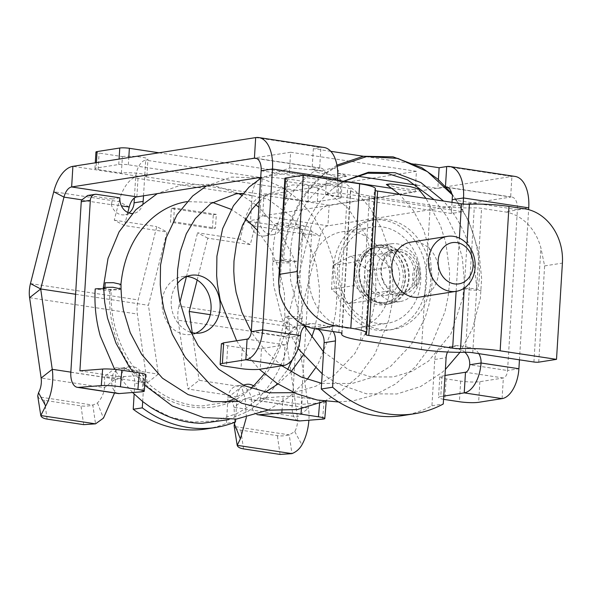 <?xml version="1.0" encoding="UTF-8"?>
<svg xmlns="http://www.w3.org/2000/svg" width="592" height="592" viewBox="0 0 592 592"><rect width="100%" height="100%" fill="white"/><g stroke="black" fill="none" stroke-linecap="round" stroke-linejoin="round"><path stroke-width="0.44" stroke-dasharray="2.96 2.22" d="M410.811 242.128A27.831 23.236 -98.9 0 1 436.385 259.533A27.831 23.236 -98.9 0 1 419.462 297.11M279.528 292.892L286.506 178.769A3.478 0.488 3.5 0 1 284.93 178.259M538.727 362.156L544.618 265.897L540.903 247.893A48.707 40.663 81.1 0 0 504.902 211.884L524.579 208.791M286.506 178.769L347.682 188.041A6.956 0.977 3.5 0 1 350.841 189.063A6.956 0.977 3.5 0 1 350.79 189.166A41.743 5.868 3.5 0 0 350.508 189.788A41.743 5.868 3.5 0 0 369.475 195.908L430.28 205.128A41.743 5.868 3.5 0 0 474.259 207.888A6.956 0.977 3.5 0 1 481.585 208.347L504.902 211.884M360.639 340.296L369.371 197.558L462.67 211.707L451.326 213.49L326.399 194.546C315.151 206.068 307.122 220.224 302.32 237.022C300.418 244.126 299.204 250.372 298.694 255.751L298.205 261.472L283.649 259.266A8.695 1.221 -176.5 0 0 282.251 259.836A8.695 1.221 -176.5 0 0 286.202 261.109A8.695 1.221 -176.5 0 0 298.205 261.472M421.445 349.517L430.28 205.128M375.446 188.878A34.787 4.891 3.5 0 1 374.625 189.847A6.956 0.977 3.5 0 0 374.455 190.047A6.956 0.977 3.5 0 0 375.343 190.587M47.116 419.106L44.422 400.333L80.978 405.875A13.912 5.809 -8.2 0 0 92.833 405.076L95.534 423.85M44.422 400.333A13.912 5.809 -8.2 0 1 38.103 396.773L92.833 405.076L97.443 402.989C101.565 398.542 103.911 393.428 104.481 387.656L104.717 376.408L147.23 382.861L137.344 314.026A20.875 11.107 98.6 0 1 137.085 307.085A20.875 11.107 98.6 0 1 138.202 299.922L156.784 226.618L167.018 231.99L148.437 305.294L158.323 374.129L147.23 382.861M39.139 403.996L37.74 396.048M114.537 392.97L115.573 378.924L104.481 387.656L41.144 378.051M75.598 294.254L148.437 305.294M70.833 372.139L115.573 378.924L115.81 367.676L158.323 374.129M115.81 367.676L104.717 376.408M81.511 200.17L111.363 204.699L112.569 199.001L87.653 195.493M127.813 212.498L124.505 225.545L167.018 231.99M124.505 225.545L114.271 220.165L118.962 201.643A34.787 18.515 -81.4 0 1 138.128 176.224L146.076 174.973A13.912 1.954 3.5 0 1 146.927 175.713A13.912 1.954 3.5 0 1 144.685 176.631L145.691 160.129A16.702 8.887 -81.4 0 0 135.605 178.059L134.384 197.965M114.271 220.165L156.784 226.618M322.366 170.851C327.235 169.726 334.251 165.738 338.469 170.777L337.299 173.116L343.915 174.781L346.638 176.401L322.655 173.634L316.979 172.346L314.707 170.999L322.366 170.851L312.073 169.29L313.338 148.666L320.901 147.475A34.787 18.515 -81.4 0 1 324.016 147.46M256.847 158.582L319.643 168.106L312.073 169.29M343.893 181.13L289.377 172.864L260.739 177.371M392.511 188.5L415.17 191.941L399.644 194.383M399.57 194.391L262.663 215.925L327.887 225.818L329.152 205.195L511.925 176.446A34.787 18.515 -81.4 0 1 515.04 176.423M447.87 187.546L510.667 197.069L327.887 225.818A13.912 7.407 98.6 0 0 320.22 235.986L296.947 327.82L308.491 408.177A34.787 18.515 98.6 0 1 308.883 420.224M446.198 187.131A13.912 7.407 98.6 0 0 445.436 187.176L437.873 188.367L438.406 179.628M337.299 173.116L355.814 175.928M417.071 185.215L437.873 188.367M386.361 184.467L398.734 187.782L409.412 189.336L415.924 189.669L418.448 188.944M289.377 172.864L290.635 152.24L146.076 174.973A13.912 1.954 3.5 0 0 134.599 173.012A13.912 1.954 3.5 0 0 121.39 173.101L98.094 169.571A6.956 0.977 3.5 0 1 94.935 168.55A6.956 0.977 3.5 0 1 96.052 168.091L118.755 164.517A6.956 0.977 3.5 0 1 128.36 164.805L296.089 190.239L263.921 195.301L329.152 205.195A34.787 18.515 -81.4 0 0 309.986 230.606L286.713 322.44A20.875 11.107 -81.4 0 0 285.847 336.552L297.391 416.909A13.912 7.407 -81.4 0 1 294.772 431.575L289.236 434.854A13.912 5.809 -8.2 0 1 277.374 435.66L240.818 430.118A13.912 5.809 -8.2 0 1 234.499 426.558L289.236 434.854L291.93 453.627M302.512 233.3L320.22 235.986L309.986 230.606L244.762 220.72L254.997 226.092A13.912 7.407 98.6 0 1 262.663 215.925L263.921 195.301A34.787 18.515 98.6 0 0 244.762 220.72L240.063 239.242L250.298 244.622L254.997 226.092L272.86 228.801L275.643 223.732L298.938 227.261C301.839 228.667 303.03 230.68 302.512 233.3L302.497 233.677A6.956 5.809 -98.9 0 1 302.564 235.298L292.13 405.816A16.702 8.887 98.6 0 0 298.708 420.897M415.17 191.941L416.428 171.31L349.043 181.914M348.2 182.047L296.089 190.239L338.017 196.596A6.956 0.977 3.5 0 1 341.184 197.617A6.956 0.977 3.5 0 1 340.06 198.076L341.073 181.574A6.956 0.977 3.5 0 0 342.191 181.115A6.956 0.977 3.5 0 0 339.031 180.101L338.017 196.596M416.428 171.31L290.635 152.24M255.677 137.588L320.901 147.475L319.643 168.106A13.912 7.407 98.6 0 1 320.886 168.098A13.912 7.407 98.6 0 1 325.385 172.716L318.933 179.539C304.599 193.059 294.439 210.175 288.452 230.887C286.173 239.36 284.737 246.82 284.145 253.272L283.649 259.266M414.837 164.058L363.414 156.258M330.787 151.315L313.338 148.666M446.701 166.552L511.925 176.446L510.667 197.069A13.912 7.407 98.6 0 1 511.91 197.062A13.912 7.407 98.6 0 1 517.393 209.627L528.745 207.844M451.652 193.347L456.506 200.399L517.393 209.627L507.551 370.525L469.693 364.783M143.508 195.804L144.685 176.631L261.161 194.294A13.912 1.954 3.5 0 1 271.876 194.05A13.912 1.954 3.5 0 1 286.698 196.914A13.912 1.954 3.5 0 1 284.456 197.832L307.751 201.361L308.758 184.859L285.462 181.33L284.456 197.832M341.073 181.574L318.37 185.148L317.356 201.65A6.956 0.977 3.5 0 1 307.751 201.361M317.356 201.65L340.06 198.076M272.86 228.801L272.646 229.156L302.497 233.677M197.173 280.046L207.785 238.176L250.298 244.622M210.271 314.67L296.947 327.82L286.713 322.44L178.969 306.101L179.961 302.209M456.506 200.399C472.66 224.094 480.26 250.002 479.305 278.107C478.632 286.868 477.796 290.021 476.797 287.564C476.434 287.305 475.931 276.745 474.074 265.786C470.581 245.221 463.055 226.869 451.489 210.73L451.326 213.49M464.935 352.292A13.912 11.618 81.1 0 0 458.889 349.265L470.24 347.482L458.593 345.713A13.912 11.618 81.1 0 0 455.588 345.721A13.912 11.618 81.1 0 0 447.567 352.011M403.078 415.54A127.879 106.76 81.1 0 0 431.923 405.786L434.75 359.485A13.912 11.618 81.1 0 1 444.237 347.504A13.912 11.618 81.1 0 1 447.241 347.497L458.889 349.265M318.259 329.315A13.912 11.618 81.1 0 0 313.294 327.184L324.645 325.4L312.998 323.632A13.912 11.618 81.1 0 0 309.993 323.639A13.912 11.618 81.1 0 0 305.272 325.748M221.401 343.745L227.72 345.78L242.276 347.992C249.802 348.991 256.21 349.184 261.494 348.562L284.952 344.877A6.956 3.7 -81.4 0 0 289.155 337.403A13.912 11.618 81.1 0 1 298.642 325.422A13.912 11.618 81.1 0 1 301.646 325.422L305.043 325.933M272.646 229.156A13.912 11.618 -98.9 0 1 264.38 235.986A13.912 11.618 -98.9 0 1 250.564 220.476L252.081 195.723A16.702 8.887 98.6 0 1 262.167 177.792L259.644 219.047A13.912 11.618 -98.9 0 0 273.46 234.558A13.912 11.618 -98.9 0 0 282.939 222.577L306.234 226.114A6.956 5.809 -98.9 0 1 311.644 233.87L306.005 326.081L313.294 327.184M430.702 281.563A55.663 46.472 81.1 0 0 375.461 219.514A55.663 46.472 81.1 0 0 337.521 267.436A55.663 46.472 81.1 0 0 392.762 329.485A55.663 46.472 81.1 0 0 430.702 281.563M325.385 172.716L326.843 172.931L326.37 180.664L337.721 178.88M519.443 359.818L528.634 209.649M207.785 238.176L197.55 232.797L240.063 239.242M186.45 276.59L197.55 232.797M178.969 306.101A20.875 11.107 -81.4 0 0 177.859 313.264A20.875 11.107 98.6 0 0 178.111 320.213L187.997 389.04L199.09 380.308L241.61 386.754L230.51 395.486L187.997 389.04M246.376 417.397L245.155 398.571L241.61 386.754M192.252 332.704L199.09 380.308M431.923 405.786L443.267 404.003M478.81 353.661A13.912 11.618 81.1 0 0 470.24 347.482M445.014 375.476L439.797 376.86L446.116 378.902L460.672 381.107C468.198 382.106 474.599 382.299 479.89 381.685L503.348 377.992A6.956 3.7 -81.4 0 0 507.551 370.525L518.903 368.735M463.144 203.996L462.67 211.707M452.007 202.346L451.489 210.73L443.6 201.073M369.475 195.908L369.371 197.558L336.878 192.629L325.526 194.413L326.399 194.546L333.215 188.352L343.397 181.315M336.878 192.629L337.625 180.442M325.526 194.413L326.37 180.664M333.215 331.579A13.912 11.618 81.1 0 0 324.645 325.4M234.802 422.244L234.055 407.303L297.391 416.909L308.491 408.177L245.155 398.571L234.055 407.303L230.51 395.486M235.535 433.773L234.114 425.715M442.032 375.942L440.774 396.566L443.756 396.1M440.774 396.566A13.912 1.954 -176.5 0 0 438.531 397.484A13.912 1.954 -176.5 0 0 443.556 399.311M426.536 282.221A55.663 46.472 -98.9 0 1 388.596 330.136A55.663 46.472 -98.9 0 1 333.355 268.087A55.663 46.472 -98.9 0 1 371.302 220.165A55.663 46.472 -98.9 0 1 426.536 282.221M342.761 292.803A48.707 40.663 -98.9 0 1 372.383 227.039A48.707 40.663 -98.9 0 1 417.138 257.505A48.707 40.663 -98.9 0 1 387.516 323.262A48.707 40.663 -98.9 0 1 342.761 292.803M312.495 297.561A48.707 40.663 81.1 0 0 357.25 328.027A48.707 40.663 81.1 0 0 386.865 262.263A48.707 40.663 81.1 0 0 342.109 231.798A48.707 40.663 81.1 0 0 312.495 297.561M351.137 256.092L367.876 270.655L366.426 294.476L348.222 303.733L331.483 289.17L332.933 265.357L351.137 256.092L373.774 252.532L390.513 267.096L389.062 290.909L370.858 300.174L354.112 285.61L355.57 261.797L373.774 252.532M367.876 270.655L390.513 267.096M366.426 294.476L389.062 290.909M348.222 303.733L370.858 300.174M332.933 265.357L355.57 261.797M331.483 289.17L354.112 285.61M274.192 260.754L272.786 261.338L277.833 262.752L288.748 262.959L290.154 262.382L282.044 260.665L274.192 260.754M103.667 287.941L109.18 289.407L119.414 289.592L121.027 288.977M136.478 375.772L119.51 376.838L114.67 369.393M103.26 287.993A8.695 1.221 -176.5 0 0 109.446 289.547A8.695 1.221 -176.5 0 0 119.221 289.629A8.695 1.221 -176.5 0 0 119.414 289.592L119.776 284.981L121.012 284.397M119.776 284.981L120.923 284.426L114.071 282.769L105.213 282.747M225.16 402.516L202.183 405.949C190.513 405.764 179.139 402.871 168.047 397.262C156.495 391.349 146.246 382.92 137.307 371.983C118.933 348.533 110.216 321.375 111.163 290.517A8.695 1.206 -176.7 0 1 110.312 290.983A8.695 1.206 -176.7 0 1 109.764 291.086L95.201 288.933M111.163 290.517A8.695 1.206 -176.7 0 0 103.689 288.881M261.59 398.12L263.514 399.408L266.082 397.765L260.443 398.209L260.347 399.859L251.311 401.28L251.282 399.622L292.13 405.816M266.06 397.913L283.205 396.425A13.912 1.45 -175.1 0 1 302.371 397.602L319.843 400.251A13.912 1.45 4.9 0 1 324.601 401.198M132.586 392.518L120.59 378.355L121.212 378.562L124.105 376.741M109.764 291.086C108.395 318.896 115.225 344.085 130.255 366.655L143.826 382.809C169.8 408.495 207.318 415.088 236.881 399.104L254.582 386.524C273.03 370.437 282.761 344.492 288.844 318.267C291.952 347.844 278.381 377.23 260.162 396.24C252.932 403.618 244.873 409.501 235.971 413.897L214.933 420.934L192.807 422.066L170.733 417.249L149.806 406.719M337.144 166.3L326.843 172.931M142.679 401.554L143.863 382.195A13.912 11.618 -98.9 0 0 130.255 366.655A13.912 11.618 81.1 0 0 130.055 366.685A13.912 11.618 81.1 0 0 120.59 378.355A13.912 11.618 -98.9 0 0 120.568 378.665L111.533 380.086L111.673 378.451A13.912 11.618 -98.9 0 1 120.975 368.113A13.912 11.618 -98.9 0 1 134.784 383.623L134.147 394.065M243.556 385.318A13.912 11.618 -98.9 0 0 237.052 396.322L235.653 419.136M260.347 399.859A13.912 11.618 -98.9 0 0 260.162 396.24A13.912 11.618 81.1 0 0 254.582 386.524A13.912 11.618 -98.9 0 0 253.539 385.814M158.974 152.795L339.031 180.101M121.39 173.101L122.396 156.599L99.101 153.069A6.956 0.977 3.5 0 1 95.941 152.048M318.37 185.148A6.956 0.977 3.5 0 1 308.758 184.859M122.396 156.599A13.912 1.954 3.5 0 1 138.047 156.725A13.912 1.954 3.5 0 1 147.933 159.211A13.912 1.954 3.5 0 1 145.691 160.129L262.167 177.792A13.912 1.954 3.5 0 1 277.818 177.926A13.912 1.954 3.5 0 1 287.705 180.412A13.912 1.954 3.5 0 1 285.462 181.33M305.849 328.508L301.21 404.388L260.443 398.209M142.938 203.271A13.912 11.618 -98.9 0 1 133.681 213.364A13.912 11.618 -98.9 0 1 132.275 213.483M79.905 370.829L119.51 376.838M190.365 332.171A29.223 24.398 -98.9 0 1 177.511 283.39M282.939 222.577L275.643 223.732M235.483 421.97L226.403 423.398A128.02 106.878 -98.9 0 1 206.667 428.874M237.052 396.322L227.964 397.75L226.403 423.398M119.873 197.854L112.569 199.001M128.967 212.957A13.912 11.618 -98.9 0 1 124.601 214.792A13.912 11.618 -98.9 0 1 111.363 204.699M195.582 333.207A29.223 24.398 -98.9 0 1 191.127 334.436A29.223 24.398 -98.9 0 1 184.815 334.443A29.223 24.398 -98.9 0 1 162.097 305.605A29.223 24.398 -98.9 0 1 182.04 276.701A29.223 24.398 -98.9 0 1 186.665 276.501M227.964 397.75A13.912 11.618 -98.9 0 1 237.451 385.777A13.912 11.618 -98.9 0 1 251.282 399.622M257.017 414.481A16.702 8.887 98.6 0 1 251.311 401.28M118.171 393.525A16.702 8.887 98.6 0 1 111.533 380.086M212.454 228.579L213.29 214.822L171.362 208.465L170.518 222.215L173.545 221.741L215.481 228.098L212.454 228.579L170.518 222.215M213.29 214.822L216.324 214.348L215.481 228.098M216.324 214.348L174.388 207.992L173.545 221.741M174.388 207.992L171.362 208.465M326.185 402.02A13.912 1.45 4.9 0 1 323.972 402.604L301.21 404.388M145.647 374.64A13.912 1.45 4.9 0 1 143.427 375.232L138.498 375.617M412.683 264.535A22.555 18.833 81.1 0 0 391.956 250.431A22.555 18.833 81.1 0 0 378.236 280.889A22.555 18.833 81.1 0 0 398.964 294.994A22.555 18.833 81.1 0 0 412.683 264.535M417.005 263.862A22.555 18.833 81.1 0 0 396.277 249.75A22.555 18.833 81.1 0 0 382.558 280.208A22.555 18.833 81.1 0 0 403.285 294.313A22.555 18.833 81.1 0 0 417.005 263.862M419.92 276.42A29.223 24.398 81.1 0 0 408.739 249.151A29.223 24.398 81.1 0 0 390.92 243.845A29.223 24.398 81.1 0 0 371.391 265.549A29.223 24.398 81.1 0 0 382.18 296.274A29.223 24.398 81.1 0 0 400 301.58A29.223 24.398 81.1 0 0 419.92 276.42L419.262 280.009L416.161 286.735A13.357 11.152 -98.9 0 1 413.564 282.31A13.357 11.152 -98.9 0 1 417.427 266.097L419.92 276.42M416.161 286.735L417.427 266.097M359.07 270.699A29.918 24.975 81.1 0 0 388.759 304.051A29.918 24.975 81.1 0 0 409.153 278.292A29.918 24.975 81.1 0 0 379.465 244.94A29.918 24.975 81.1 0 0 359.07 270.699M397.387 250.934A29.223 24.398 81.1 0 0 379.568 245.628A29.223 24.398 81.1 0 0 360.04 267.332A29.223 24.398 81.1 0 0 370.836 298.065A29.223 24.398 81.1 0 0 388.648 303.363A29.223 24.398 81.1 0 0 408.177 281.659A29.223 24.398 81.1 0 0 397.387 250.934M354.904 271.358A29.918 24.975 -98.9 0 1 375.298 245.599A29.918 24.975 -98.9 0 1 404.995 278.95A29.918 24.975 -98.9 0 1 384.6 304.71A29.918 24.975 -98.9 0 1 354.904 271.358M382.928 279.742A20.875 17.427 81.1 0 0 402.109 292.796A20.875 17.427 81.1 0 0 414.807 264.609A20.875 17.427 81.1 0 0 395.626 251.556A20.875 17.427 81.1 0 0 382.928 279.742M366.278 282.362A20.875 17.427 81.1 0 0 385.459 295.415A20.875 17.427 81.1 0 0 398.157 267.229A20.875 17.427 81.1 0 0 378.976 254.175A20.875 17.427 81.1 0 0 366.278 282.362M360.972 284.878A27.831 23.236 81.1 0 0 386.546 302.29A27.831 23.236 81.1 0 0 403.47 264.713A27.831 23.236 81.1 0 0 377.896 247.301A27.831 23.236 81.1 0 0 360.972 284.878M358.7 285.24A27.831 23.236 81.1 0 0 384.275 302.645A27.831 23.236 81.1 0 0 401.198 265.068A27.831 23.236 81.1 0 0 375.624 247.663A27.831 23.236 81.1 0 0 358.7 285.24M456.129 291.345L459.385 238.139M464.269 288.104L466.977 243.763M544.618 265.897L562.4 263.1M338.846 332.43L347.682 188.041M341.976 333.348L350.79 189.166M465.423 352.277L474.259 207.888M472.756 352.736L481.585 208.347M533.925 362.015L540.903 247.893M365.789 334.243L374.625 189.847M83.672 424.649L80.978 405.875M97.443 402.989L103.467 418.1M29.6 297.695L137.344 314.026M111.333 204.307L121.39 205.831M30.466 283.583L138.202 299.922M129.204 207.022L118.962 201.643L53.739 191.749M136.863 196.855L138.128 176.224L72.897 166.337M445.487 186.384L445.436 187.176L446.383 187.324M261.139 170.77L318.933 179.539M300.507 335.62L289.155 337.403L251.304 331.668L254.427 336.663L267.014 352.588L281.873 365.789M434.75 359.485L446.102 357.701M447.241 347.497L458.593 345.713M502.083 398.623L503.348 377.992L465.49 372.25M283.686 365.501L284.952 344.877L247.093 339.135M301.646 325.422L312.998 323.632M296.947 327.82L285.847 336.552L178.111 320.213M479.89 381.685L478.625 402.308M294.772 431.575L301.935 444.844M446.116 378.902L444.851 399.526M460.672 381.107L459.414 401.731M227.72 345.78L226.455 366.411M242.276 347.992L241.018 368.616M261.494 348.562L260.228 369.193M280.068 454.434L277.374 435.66M243.512 448.891L240.818 430.118M465.282 288.267L473.149 288.563L481.229 290.132L479.846 290.472L468.886 289.836L463.899 288.607L465.282 288.267M286.617 316.387L297.45 316.661L302.253 318.045L300.536 318.659L288.844 318.267L284.893 317.001L286.617 316.387M128.36 164.805L128.804 157.539M118.755 164.517L119.088 159.07M96.385 162.637L96.052 168.091M98.094 169.571L99.101 153.069M259.644 219.047L250.564 220.476M143.863 382.195L134.784 383.623M96.577 194.324L89.274 195.471M306.234 226.114L298.938 227.261M311.644 233.87L302.564 235.298M252.081 195.723L135.605 178.059M70.825 372.257L111.673 378.451M322.566 419.158L323.972 402.604M319.584 403.33L319.843 400.251M281.977 410.855L283.205 396.425M301.424 408.806L302.371 397.602M142.028 391.778L143.427 375.232M342.006 333.451L350.841 189.063M341.739 333.155L350.508 189.788M365.627 334.436L374.455 190.047M255.663 158.205L320.886 168.098M446.686 187.168L511.91 197.062M444.237 347.504L455.588 345.721M298.642 325.422L309.993 323.639M439.789 376.86L438.531 397.484M392.762 329.485L388.596 330.136M375.461 219.514L371.302 220.165M357.25 328.027L387.516 323.262M342.109 231.798L372.383 227.039M304.628 326.303L299.456 315.418L290.628 280.282L290.021 269.197L290.354 252.185L291.612 240.885C294.017 226.277 299.145 213.409 307.004 202.272C317.86 187.62 331.069 178.991 346.638 176.401M298.035 348.547L282.31 319.377L273.793 286.069L272.638 266.689L273.282 247.338C273.978 238.894 275.776 230.044 278.684 220.786L282.754 210.13C290.198 193.451 300.854 180.405 314.707 170.999M321.611 383.327L352.173 383.498L372.338 377.304L390.742 366.241L411.255 344.625L425.204 317.541L428.919 304.976L430.377 297.828L432.034 283.427L432.212 279.698L429.799 250.69L423.709 230.244L413.275 210.404L399.667 194.405M338.624 401.983L353.757 400.68L375.461 394.664L395.515 384.016L415.429 366.833L431.22 345.321L444.984 311.718L448.137 296.429L449.395 284.493L449.58 271.143L445.791 242.787L440.441 225.508L425.966 198.394M322.196 373.833L336.937 383.453L366.426 393.806L396.958 393.969L420.646 386.487L441.787 372.694L445.384 369.452M459.984 352.336L472.69 328.19L480.386 298.131L481.614 278.44L479.054 252.769L468.864 220.964L451.644 193.318M236.667 340.777L241.817 348.769L259.355 369.312M323.535 351.877L348.888 370.022L370.977 376.934L393.34 376.934L411.788 371.428L428.601 361.046L450.904 333.925L462.907 297.554L464.232 279.816L462.33 257.971L456.388 236.178L446.805 216.472L434.077 199.622M324.505 401.184L339.135 392.888L359.048 375.698L374.847 354.186L388.611 320.583L391.763 305.294L393.021 293.358L392.629 270.995L388.811 249.21L381.67 228.593L370.407 208.428L356.014 191.549L339.075 178.688L320.361 170.481L289.784 167.95L260.68 178.362M259.281 201.125L267.177 194.679L292.507 184.956L308.476 185.363L324.394 190.395L347.482 207.437L365.183 234.099L372.731 256.343L375.816 279.646L375.661 292.293L374.003 306.693L372.546 313.841L368.823 326.407L354.882 353.491L334.369 375.106L315.965 386.169L293.995 392.659M315.381 368.113L318.474 363.059L332.238 329.448L335.39 314.16L336.641 302.223L336.249 279.861L332.438 258.082L325.297 237.459L314.034 217.294L299.633 200.414L282.702 187.553L263.988 179.346L260.576 178.421M242.75 193.429L268.021 199.26L291.109 216.302L308.809 242.972L316.357 265.209L319.443 288.511L319.28 301.158L318.407 310.408L314.574 328.738M206.556 185.888L231.472 177.097L257.912 177.815M133.03 371.924L144.751 385.237M268.132 410.049L289.199 397.054L307.159 379.405M237.621 401.531L265.327 392.215M277.959 384.001L291.005 371.813M303.126 355.207L311.592 337.603M292.441 359.477L302.253 318.045L301.054 286.676L293.003 256.447L278.64 229.385L258.904 207.333M255.781 204.736L241.344 195.034M238.62 193.577L210.212 184.327L181.056 185.015L157.257 193.643M264.358 373.841L278.395 347.637L284.893 317.001L284.397 293.336L279.424 270.196L270.278 248.855L257.49 230.458M245.695 218.951L231.265 209.361M212.484 202.427L186.991 201.613M228.63 419.647L248.026 411.307L265.349 398.586M266.067 397.92L287.564 369.704M233.13 399.43L250.749 388.263M336.937 165.124L318.237 178.31L301.224 198.512L289.266 223.169L283.524 246.686L282.251 259.836M343.523 181.337L333.215 188.36M94.935 168.55L95.282 162.815M341.184 197.617L342.191 181.115M286.698 196.914L287.705 180.412M146.927 175.713L147.933 159.211M273.46 234.558L264.38 235.986M133.681 213.364L124.601 214.792M200.207 333.007L191.127 334.436M191.12 275.273L182.04 276.701M246.531 384.349L237.451 385.777M130.055 366.685L120.975 368.113M391.956 250.431L396.277 249.75M398.964 294.994L403.285 294.313M390.92 243.845L379.568 245.628M400 301.58L388.648 303.363M379.465 244.94L375.298 245.599M388.759 304.051L384.6 304.71M385.459 295.415L402.109 292.796M378.976 254.175L395.626 251.556M384.275 302.645L386.546 302.29M375.624 247.663L377.896 247.301"/><path stroke-width="0.89" d="M341.961 333.555A41.743 5.868 3.5 0 0 341.673 334.177A41.743 5.868 3.5 0 0 360.639 340.296L421.445 349.517A41.743 5.868 3.5 0 0 465.423 352.277A6.956 0.977 3.5 0 1 472.756 352.736L533.925 362.015A3.478 0.488 3.5 0 0 538.727 362.156L556.51 359.359L500.144 350.812A34.787 4.891 3.5 0 0 460.569 348.614A6.956 0.977 3.5 0 1 452.651 348.17L368.786 335.457A6.956 0.977 3.5 0 1 365.627 334.436A6.956 0.977 3.5 0 1 365.789 334.243A34.787 4.891 3.5 0 0 366.618 333.266L375.446 188.878A34.787 4.891 3.5 0 0 359.64 183.779L303.267 175.232L285.485 178.029A3.478 0.488 3.5 0 0 284.93 178.259L278.603 281.718L279.528 292.892A48.707 40.663 -98.9 0 0 315.529 328.9L338.846 332.43A6.956 0.977 3.5 0 1 342.006 333.451A6.956 0.977 3.5 0 1 341.961 333.555L341.976 333.348M466.977 243.763L469.397 204.225A6.956 0.977 3.5 0 1 461.486 203.781L377.622 191.068A6.956 0.977 3.5 0 1 375.343 190.587M456.158 291.338L419.462 297.11A27.831 23.236 -98.9 0 1 393.887 279.705A27.831 23.236 -98.9 0 1 410.811 242.128L447.515 236.356A27.831 23.236 -98.9 0 1 473.089 253.761A27.831 23.236 -98.9 0 1 456.158 291.338A27.831 23.236 -98.9 0 1 430.584 273.933A27.831 23.236 -98.9 0 1 447.515 236.356M303.267 175.232L297.384 271.491A48.707 40.663 -98.9 0 0 335.205 325.807L350.812 328.168A34.787 4.891 3.5 0 1 366.618 333.266M469.397 204.225A34.787 4.891 3.5 0 1 508.972 206.423L524.579 208.791A48.707 40.663 81.1 0 1 562.4 263.1L556.51 359.359M297.384 271.491L279.602 274.288L278.603 281.718M114.537 392.97L103.467 418.1L95.534 423.85L83.672 424.649L47.116 419.106C43.475 418.507 41.366 417.323 40.796 415.547L37.74 396.048M223.635 342.827L222.377 363.451A13.912 1.954 -176.5 0 0 220.135 364.369L221.393 343.745L223.635 342.827L247.093 339.135A6.956 3.7 -81.4 0 0 251.304 331.668L261.139 170.77A13.912 7.407 98.6 0 0 255.663 158.205A13.912 7.407 98.6 0 0 254.412 158.212L71.639 186.961A13.912 7.407 98.6 0 0 63.973 197.129L40.7 288.963L52.244 369.319A34.787 18.515 98.6 0 1 45.688 405.986L40.796 415.547L95.534 423.85M75.598 294.254L40.7 288.963L29.6 297.695L41.144 378.051A13.912 7.407 98.6 0 1 38.524 392.718L37.71 395.922M95.075 194.324L87.653 195.493L81.511 200.17A6.956 5.809 -98.9 0 0 81.252 201.739L70.825 372.257A16.702 8.887 98.6 0 0 77.404 387.338L118.171 393.525A16.702 8.887 98.6 0 0 119.266 393.562L142.028 391.778A13.912 1.45 4.9 0 0 144.241 391.186L145.647 374.64A13.912 1.45 4.9 0 0 139.305 372.871L121.834 370.222A13.912 1.45 -175.1 0 0 102.66 369.045L79.905 370.829L90.332 200.311A6.956 5.809 -98.9 0 1 95.075 194.324A6.956 5.809 -98.9 0 1 96.577 194.324L119.873 197.854A13.912 11.618 -98.9 0 0 132.275 213.483M121.39 205.831L129.204 207.022L127.813 212.498M29.6 297.695A20.875 11.107 98.6 0 1 30.466 283.583L53.739 191.749A34.787 18.515 -81.4 0 1 72.897 166.337L255.677 137.588A34.787 18.515 -81.4 0 1 258.793 137.566L324.016 147.46A34.787 18.515 -81.4 0 1 337.721 178.88L337.625 180.442M129.204 207.022A13.912 7.407 98.6 0 1 136.863 196.855L260.739 177.371M343.893 181.13L392.511 188.5M355.814 175.928L417.071 185.215M425.966 198.394L418.448 188.944L410.448 186.672L397.424 184.697L389.995 183.949L386.361 184.467L399.667 194.405M349.043 181.914L348.2 182.047M438.406 179.628L439.131 167.743L414.837 164.058M363.414 156.258L330.787 151.315M445.487 186.384L446.701 166.552L439.131 167.743M446.198 187.131A13.912 7.407 98.6 0 1 446.686 187.168A13.912 7.407 98.6 0 1 451.652 193.347L452.458 194.96L427.439 171.65L397.868 158.412L366.737 156.562L337.144 166.3M261.139 170.77L272.49 168.986A34.787 18.515 -81.4 0 0 258.793 137.566M528.634 209.649L528.745 207.844A34.787 18.515 -81.4 0 0 515.04 176.423L449.809 166.537A34.787 18.515 98.6 0 1 463.514 197.957L463.144 203.996M197.173 280.046L189.203 311.481L210.271 314.67M445.014 375.476L465.49 372.25A6.956 3.7 -81.4 0 0 469.693 364.783A13.912 11.618 81.1 0 0 464.935 352.292M318.259 329.315A13.912 11.618 81.1 0 1 324.098 342.701L321.264 389.011A127.879 106.76 81.1 0 0 403.078 415.54L414.43 413.756A127.879 106.76 81.1 0 0 443.267 404.003L446.102 357.701A13.912 11.618 81.1 0 1 447.567 352.011M305.043 325.933L305.99 326.081L305.849 328.508M452.007 202.346L452.458 194.96M446.701 166.552A34.787 18.515 98.6 0 1 449.809 166.537M337.721 178.88L272.49 168.986L262.648 329.877A27.831 14.815 98.6 0 1 245.835 359.766L222.377 363.451M443.556 399.311A13.912 1.954 -176.5 0 0 444.851 399.526L459.414 401.731A13.912 1.954 -176.5 0 0 478.625 402.308L502.083 398.623A27.831 14.815 98.6 0 0 518.903 368.735L519.443 359.818M179.961 302.209L186.45 276.59M189.203 311.481L192.252 332.704M321.264 389.011L332.615 387.22A127.879 106.76 81.1 0 0 414.43 413.756M469.693 364.783L481.044 363A13.912 11.618 81.1 0 0 478.81 353.661M305.272 325.748A13.912 11.618 81.1 0 0 300.507 335.62A27.831 14.815 98.6 0 1 283.686 365.501L245.835 359.766L247.093 339.135M324.098 342.701L335.449 340.918A13.912 11.618 81.1 0 0 333.215 331.579M335.449 340.918L332.615 387.22M308.883 420.224A34.787 18.515 98.6 0 1 301.935 444.844C299.589 448.973 296.252 451.903 291.93 453.627L280.068 454.434L243.512 448.891C239.871 448.292 237.769 447.101 237.192 445.332L234.114 425.715L234.802 422.244M234.336 423.754L240.367 438.857L246.376 417.397M240.367 438.857L237.192 445.332L291.93 453.627M518.903 368.735L481.044 363A27.831 14.815 98.6 0 1 464.232 392.881L443.756 396.1M220.135 364.369A13.912 1.954 -176.5 0 0 226.455 366.411L241.018 368.616A13.912 1.954 -176.5 0 0 260.228 369.193L283.686 365.501M471.558 255.685A20.875 17.427 -98.9 0 1 462.892 282.621A20.875 17.427 -98.9 0 1 439.678 270.818A20.875 17.427 -98.9 0 1 448.351 243.874A20.875 17.427 -98.9 0 1 471.558 255.685M157.257 193.643L135.857 209.701L119.096 231.835L108.01 258.512L103.26 287.993A8.695 1.221 -176.5 0 1 104.658 287.416A8.695 1.221 -176.5 0 1 104.873 287.386L112.917 287.268L121.027 288.977L121.012 284.397L113.449 282.695L105.213 282.747L104.873 287.386L103.667 287.941L104.673 302.09L107.507 318.03L115.951 343.116L129.071 366.5L133.03 371.924M103.689 288.881A8.695 1.206 -176.7 0 0 95.201 288.933C94.269 304.873 95.963 320.583 100.3 336.049L114.67 369.393M228.63 419.647L201.931 423.339C183.453 422.954 166.078 417.419 149.806 406.719L142.679 401.554L132.586 392.518M443.6 201.073L420.912 182.602L395.079 172.709L368.439 172.265L343.397 181.315M119.088 159.07L119.762 148.015A6.956 0.977 3.5 0 1 129.374 148.303L158.974 152.795M119.762 148.015L97.058 151.589L96.385 162.637M95.282 162.815L95.941 152.048A6.956 0.977 3.5 0 1 97.058 151.589M243.556 385.318A13.912 11.618 -98.9 0 1 246.531 384.349A13.912 11.618 -98.9 0 1 253.539 385.814M142.938 203.271A13.912 11.618 -98.9 0 0 143.168 201.384L143.508 195.804M177.511 283.39A29.223 24.398 -98.9 0 1 191.12 275.273A29.223 24.398 -98.9 0 1 197.432 275.258A29.223 24.398 -98.9 0 1 220.15 304.096A29.223 24.398 -98.9 0 1 200.207 333.007A29.223 24.398 -98.9 0 1 193.895 333.015A29.223 24.398 -98.9 0 1 190.365 332.171M235.653 419.136L235.483 421.97A128.02 106.878 -98.9 0 1 215.747 427.446A128.02 106.878 -98.9 0 1 142.295 407.844L142.679 401.554M142.295 407.844L133.215 409.272L134.147 394.065M215.747 427.446L206.667 428.874A128.02 106.878 -98.9 0 1 133.215 409.272M143.168 201.384L134.088 202.812A13.912 11.618 -98.9 0 1 128.967 212.957M186.665 276.501A29.223 24.398 -98.9 0 1 188.352 276.686A29.223 24.398 -98.9 0 1 210.826 302.771A29.223 24.398 -98.9 0 1 195.582 333.207M134.088 202.812L134.384 197.965M259.037 414.755L299.811 420.934L322.566 419.158A13.912 1.45 4.9 0 0 324.786 418.566A13.912 1.45 4.9 0 0 318.444 416.798L300.973 414.148A13.912 1.45 4.9 0 0 281.799 412.972L259.037 414.755A16.702 8.887 98.6 0 1 257.942 414.718A16.702 8.887 98.6 0 1 257.017 414.481M299.811 420.934A16.702 8.887 98.6 0 1 298.708 420.897L257.942 414.718M144.241 391.186A13.912 1.45 4.9 0 0 137.899 389.425L120.428 386.776A13.912 1.45 4.9 0 0 101.262 385.599L78.499 387.383A16.702 8.887 98.6 0 1 77.404 387.338M324.601 401.198A13.912 1.45 4.9 0 1 326.185 402.02L324.786 418.566M368.786 335.457L377.622 191.068M452.651 348.17L456.129 291.345M459.385 238.139L461.486 203.781M460.569 348.614L464.269 288.104M335.205 325.807L315.529 328.9M500.144 350.812L508.972 206.423M279.602 274.288L285.485 178.029M350.812 328.168L359.64 183.779M41.144 378.051L52.244 369.319L70.833 372.139M38.524 392.718L45.688 405.986M53.739 191.749L63.973 197.129L81.681 199.815M40.7 288.963L30.466 283.583M72.897 166.337L71.639 186.961L136.863 196.855M255.677 137.588L254.412 158.212L256.847 158.582M446.383 187.324L447.87 187.546M452.162 199.741L463.514 197.957L528.745 207.844M259.281 201.125L251.704 209.679L242.661 224.96L236.622 242.772L233.981 261.057L233.773 271.24L234.351 280.726L236.119 292.322L241.906 312.236L251.297 331.683L262.648 329.877L300.507 335.62M465.49 372.25L464.232 392.881L502.083 398.623M128.804 157.539L129.374 148.303M90.332 200.311L81.252 201.739M78.499 387.383L119.266 393.562M318.444 416.798L319.584 403.33M281.799 412.972L281.977 410.855M300.973 414.148L301.424 408.806M137.899 389.425L139.305 372.871M101.262 385.599L102.66 369.045M120.428 386.776L121.834 370.222M341.673 334.177L341.739 333.155M298.035 348.547L322.196 373.833M445.384 369.452L459.984 352.336M260.68 178.362L249.084 187.072L233.463 205.72L222.629 228.682L216.909 256.21L216.635 275.613L217.419 284.352L220.261 300.299L236.667 340.777M259.355 369.312L276.93 383.335L296.444 393.71L317.245 400.014L338.624 401.983M304.628 326.303L323.535 351.877M281.873 365.789L301.062 376.956L321.611 383.327M206.556 185.888L192.711 195.945L177.089 214.585L166.248 237.547L160.536 265.075L160.262 284.478L161.046 293.225L163.888 309.165L172.324 334.243L185.444 357.635L210.552 384.859L241.58 403.189L269.234 410.182L297.384 409.546L324.505 401.184M242.75 193.429L236.134 193.821L210.796 203.552L195.33 218.544L186.288 233.825L180.242 251.637L177.607 269.922L177.4 280.105L177.977 289.592L179.746 301.187L186.606 323.831L198.054 345.528L218.87 369.349L244.511 385.747L269.064 392.814L293.995 392.659M257.912 177.815L260.576 178.421M144.751 385.237L172.265 405.949L203.707 417.597L236.571 419.032L268.132 410.049M307.159 379.405L315.381 368.113M121.027 288.977L121.604 298.457L123.373 310.06L130.233 332.704L141.673 354.401L162.489 378.221L188.13 394.62L212.691 401.687L237.621 401.531M265.327 392.215L277.959 384.001M291.005 371.813L303.126 355.207M311.592 337.603L314.574 328.738M186.991 201.613L184.475 202.072C171.791 204.64 160.365 210.626 150.198 220.024C133.392 236.067 123.639 257.535 120.923 284.426M258.904 207.333L255.781 204.736M241.344 195.034L238.62 193.577M257.49 230.458L245.695 218.951M231.265 209.361L212.484 202.427M287.564 369.704L292.441 359.477M225.16 402.516L233.13 399.43M250.749 388.263L254.634 384.793L264.358 373.841M451.644 193.318L437.636 178.962L421.719 167.669L393.125 156.85L363.362 156.266L336.937 165.124M434.077 199.622L407.4 179.776L387.605 173.523L367.595 173.219L343.523 181.337"/></g></svg>
